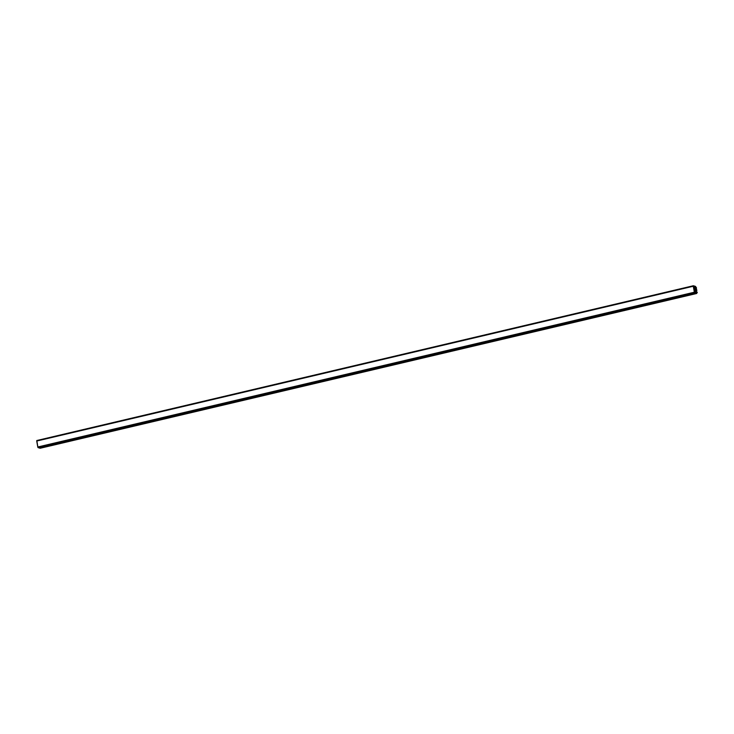 <?xml version="1.0" encoding="UTF-8"?>
<svg xmlns="http://www.w3.org/2000/svg" width="734" height="734" viewBox="0 0 734 734"><rect width="100%" height="100%" fill="white"/><g stroke="black" fill="none" stroke-linecap="round" stroke-linejoin="round"><path stroke-width="1.1" d="M696.805 292.967L696.694 292.334L696.713 293.472L696.805 292.967L696.713 293.472L694.648 292.838L38.076 447.621L694.648 292.838L694.355 292.215L696.713 293.472L696.694 292.334L697.3 292.517L696.63 291.985L696.309 290.159L696.915 290.343L695.915 287.985L696.465 287.82L695.447 286.379L693.391 285.746L694.483 292.627L696.713 293.472L40.141 448.254L37.911 447.419L36.819 440.528L693.391 285.746L695.74 287.003L693.391 285.746L693.3 286.251L36.728 441.033L36.819 440.528L36.728 441.033L693.3 286.251L693.391 285.746L694.355 292.215L37.783 446.997L36.728 441.033M696.649 292.701L694.538 292.343L693.446 286.214L695.566 286.866L696.575 293.095M696.75 293.472L40.177 448.254L38.076 447.621L37.783 446.997L694.355 292.215L693.3 286.251M696.713 293.472L40.141 448.254L40.232 447.749L40.141 448.254M696.75 292.646L697.236 292.169L696.63 291.985L697.3 292.517L696.75 292.646M696.63 291.985L696.309 290.159L696.915 290.343L696.245 289.811L696.915 290.343L696.309 290.159L696.63 291.985M696.245 289.811L695.915 287.985L696.529 288.168L695.86 287.627L696.529 288.168L695.915 287.985L696.245 289.811M695.86 287.627L695.74 287.003L695.86 287.627M696.566 292.279L695.089 292.618L696.025 292.921L695.153 292.6L696.52 292.123L694.749 292.536L696.52 291.985L694.593 292.444L696.474 291.838L694.52 292.297L696.465 291.692L694.474 292.169L696.419 291.545L694.437 292.013L696.41 291.407L694.41 291.875L696.364 291.251L694.382 291.719L696.364 291.114L694.437 292.022L696.364 291.114L694.364 291.6L696.318 290.958L694.309 291.306L696.309 290.82L694.263 291.003L696.208 290.233L694.208 290.71L694.309 291.306L694.208 290.728L696.208 290.233L694.208 290.728L696.153 289.948L694.107 290.123L696.052 289.361L694.052 289.829L694.153 290.435L694.052 289.847L696.052 289.361L694.052 289.847L695.997 289.068L693.951 289.251L695.896 288.49L693.896 288.957L693.997 289.563L693.896 288.976L695.896 288.49L693.841 288.664L695.786 287.902L693.795 288.37L693.896 288.976L693.795 288.389L695.786 287.902L693.795 288.389L695.74 287.746L693.74 288.104L695.74 287.609L693.676 287.655L695.667 287.187L695.437 286.7L696.566 292.279M693.446 286.471L695.437 286.7L693.584 287.095L693.74 288.104L693.575 287.086L695.245 286.7L693.566 287.049L695.144 286.673L693.547 286.994L695.043 286.645L693.538 286.948L693.529 286.122M694.043 286.333L693.437 286.361L694.043 286.333M694.667 292.508L694.437 292.022L694.667 292.508M693.355 285.746L36.783 440.528"/></g></svg>
